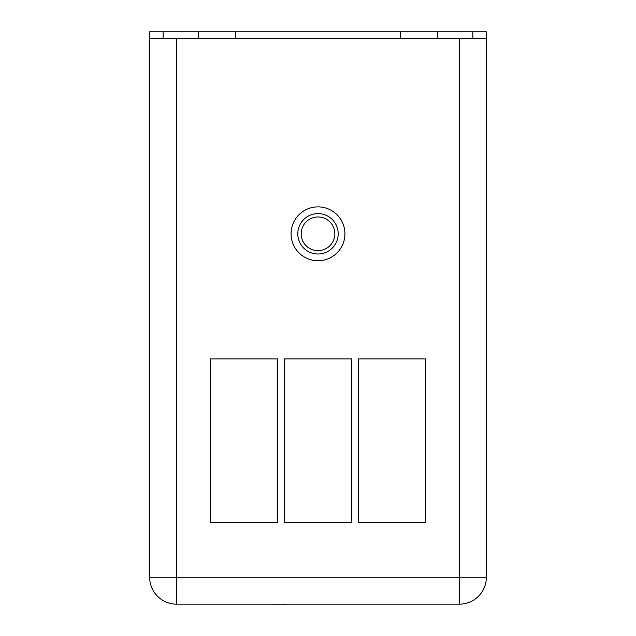 <?xml version="1.0" encoding="UTF-8"?>
<svg xmlns="http://www.w3.org/2000/svg" width="636" height="636" viewBox="0 0 636 636"><rect width="100%" height="100%" fill="white"/><g stroke="black" fill="none" stroke-linecap="round" stroke-linejoin="round"><path stroke-width="0.95" d="M334.838 233.81A16.838 16.838 0 0 1 318 250.648A16.838 16.838 0 0 1 301.162 233.81A16.838 16.838 0 0 1 318 216.979A16.838 16.838 0 0 1 334.838 233.81M338.201 233.81A20.201 20.201 0 0 1 318 254.01A20.201 20.201 0 0 1 297.799 233.81A20.201 20.201 0 0 1 318 213.609A20.201 20.201 0 0 1 338.201 233.81M344.935 233.81A26.935 26.935 0 0 1 318 260.744A26.935 26.935 0 0 1 291.065 233.81A26.935 26.935 0 0 1 318 206.875A26.935 26.935 0 0 1 344.935 233.81M163.126 38.534L198.48 38.534L198.48 31.8L163.126 31.8L163.126 38.534L149.659 38.534L149.659 31.8L163.126 31.8M400.489 38.534L400.489 31.8L235.511 31.8L235.511 38.534L472.874 38.534L472.874 31.8L437.52 31.8L437.52 38.534M472.874 31.8L486.341 31.8L486.341 577.234L459.407 577.234L459.407 38.534M176.593 38.534L176.593 577.234L459.407 577.234L459.407 604.168A26.935 26.935 0 0 0 486.341 577.234A26.935 26.935 0 0 1 459.407 604.168L176.593 604.168A26.935 26.935 0 0 1 149.659 577.234L149.659 38.534M198.48 31.8L235.511 31.8M400.489 31.8L437.52 31.8M486.341 38.534L472.874 38.534M198.48 38.534L235.511 38.534M284.332 522.434L284.332 358.911L351.668 358.911L351.668 522.434L284.332 522.434M358.402 522.434L358.402 358.911L425.738 358.911L425.738 522.434L358.402 522.434M210.262 522.434L210.262 358.911L277.598 358.911L277.598 522.434L210.262 522.434M286.28 604.168L352.002 604.168M286.28 604.2L270.546 604.168M176.593 604.168L176.593 577.234L149.659 577.234"/></g></svg>
